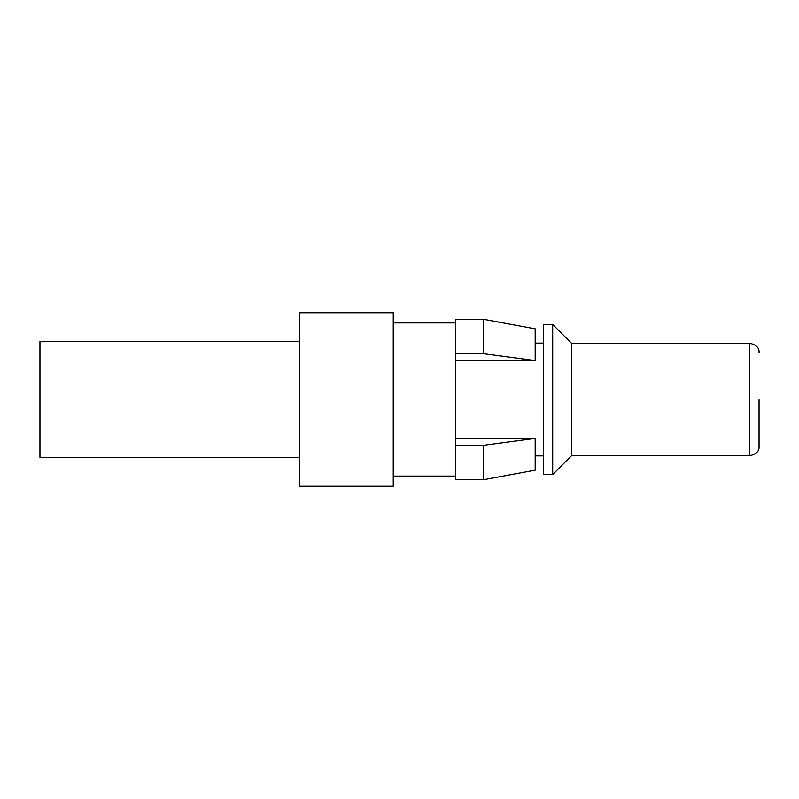 <?xml version="1.0" encoding="UTF-8"?>
<svg xmlns="http://www.w3.org/2000/svg" width="799" height="799" viewBox="0 0 799 799"><rect width="100%" height="100%" fill="white"/><g stroke="black" fill="none" stroke-linecap="round" stroke-linejoin="round"><path stroke-width="1.2" d="M455.78 445.273L455.78 479.71L483.575 479.71L483.575 445.273L455.78 445.273L455.78 319.29L483.575 319.29L483.575 353.727L455.78 353.727M455.78 438.242L535.19 438.242L535.19 470.182L483.575 479.71M483.575 319.29L535.19 328.818L535.19 360.758L455.78 360.758M483.575 445.273L535.19 438.411M535.19 360.589L483.575 353.727M759.05 399.5L759.05 446.401L759.05 399.5M299.455 341.662L39.95 341.662L39.95 457.338L299.455 457.338M393.248 399.5L393.248 312.739L299.455 312.739L299.455 486.261L393.248 486.261L393.248 399.5M552.698 399.5L552.698 324.464L543.32 324.464L543.32 474.536L552.698 474.536L552.698 399.5M571.455 343.22L749.672 343.22L749.672 455.78L571.455 455.78L571.455 343.22L552.698 324.464M749.672 455.78C756.363 454.132 759.489 451.006 759.05 446.401M455.78 322.896L393.248 322.896M543.32 343.121L535.19 343.121M455.78 476.104L393.248 476.104M543.32 455.879L535.19 455.879M571.455 455.78L552.698 474.536M749.672 343.22C756.363 344.868 759.489 347.994 759.05 352.599"/></g></svg>
